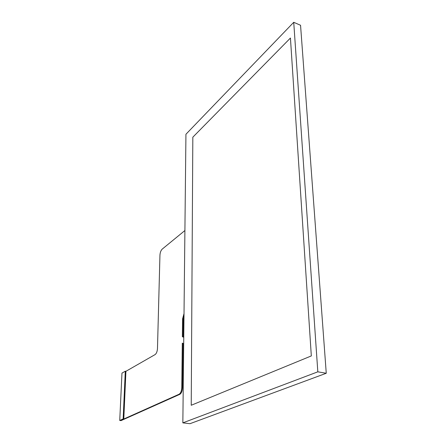 <?xml version="1.0" encoding="UTF-8"?>
<svg xmlns="http://www.w3.org/2000/svg" width="446" height="446" viewBox="0 0 446 446"><rect width="100%" height="100%" fill="white"/><g stroke="black" fill="none" stroke-linecap="round" stroke-linejoin="round"><path stroke-width="0.67" d="M290.435 38.038L311.319 355.925L191.234 405.263L192.828 137.184L290.435 38.038L192.828 137.184L191.234 405.263L311.319 355.925L290.435 38.038M293.73 22.3L317.82 371.83L326.26 373.263L189.968 423.7L182.849 422.864L185.937 134.252L293.73 22.3L300.554 25.271L326.26 373.263M317.82 371.83L182.849 422.864M183.763 337.282L182.358 336.719L183.066 336.847L183.261 319.057L184.003 315.171M184.02 313.583L182.565 318.923L183.261 319.057M182.358 336.719L182.565 318.923M184.906 230.526L162.199 249.13C160.895 250.451 160.142 252.469 159.947 255.173L157.483 348.454C157.265 351.465 156.479 353.505 155.113 354.576L125.928 371.301L125.287 371.206L121.97 373.112L119.74 420.466L121.044 420.617L179.833 394.325C181.41 393.288 182.303 391.092 182.498 387.73L182.994 343.409M182.498 387.73L181.773 387.624C181.572 390.991 180.686 393.188 179.108 394.225L179.833 394.325M125.928 371.301L123.793 419.017L179.108 394.225M123.793 419.017L123.135 418.945L125.287 371.206M119.74 420.466L123.135 418.945M181.773 387.624L182.286 343.113L183.696 343.704M183.769 337.126L183.066 336.847"/></g></svg>
